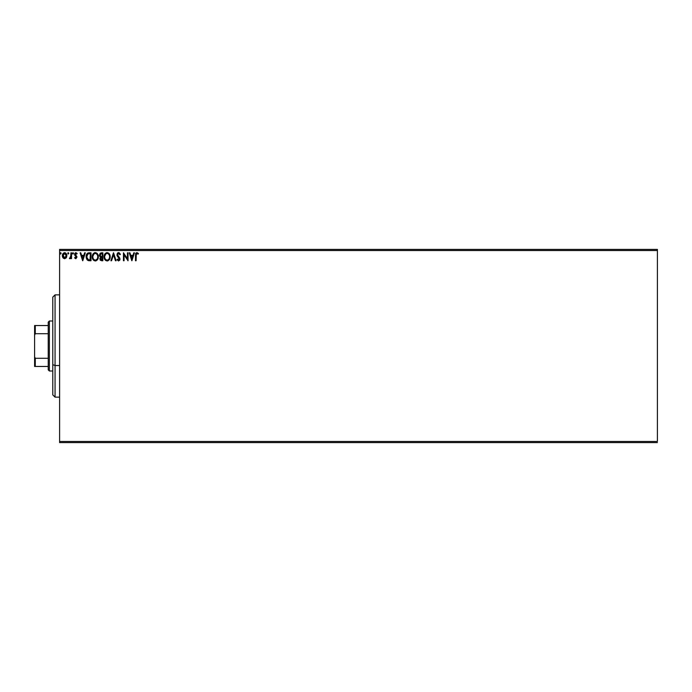 <?xml version="1.0" encoding="UTF-8"?>
<svg xmlns="http://www.w3.org/2000/svg" width="692" height="692" viewBox="0 0 692 692"><rect width="100%" height="100%" fill="white"/><g stroke="black" fill="none" stroke-linecap="round" stroke-linejoin="round"><path stroke-width="1.04" d="M59.607 250.539L657.4 250.539L657.4 441.461L59.607 441.461L59.607 250.539L59.607 442.603L657.4 442.603L59.607 442.603L59.607 441.461L657.4 441.461L657.4 250.539L59.607 250.539L59.607 249.397L59.607 250.539M64.088 252.77L64.598 252.701C66.112 253.047 66.864 254.05 66.847 255.694L66.25 257.761L64.598 258.721L66.519 257.286L66.51 254.111L65.584 252.978L64.339 252.718L62.488 254.673L62.496 256.775L63.266 258.151L64.598 258.721L66.103 257.96M70.921 252.805L71.535 252.805L70.921 252.805L70.731 257.156L69.39 258.523L70.221 258.635L70.921 257.761L70.921 258.618L71.535 258.618L71.535 252.805L71.535 258.618L71.535 252.805L70.921 252.805L70.826 256.758L69.39 258.523L70.921 257.761L70.921 258.618L71.535 258.618L70.921 258.618M77.037 253.333L75.592 252.744L74.667 253.8L74.797 255.287L76.328 257.225L75.869 257.986L74.952 257.398L74.598 257.9L75.912 258.713L76.933 256.966L75.255 254.025L77.149 253.488L75.886 252.701L74.598 254.388L76.328 257.225L75.739 258.012L74.952 257.398L74.598 257.9L75.774 258.721L74.598 257.9L74.952 257.398L75.869 257.986M89.813 260.763L91.015 260.763L91.015 252.805L87.797 253.056L86.483 254.63L86.206 257.787L87.054 259.794L88.377 260.633L91.015 260.763L91.015 252.805L89.164 252.805L91.015 252.805L91.015 260.763L88.031 260.521M101.724 260.763L102.849 260.763L102.849 252.805L100.184 253.16L99.397 255.383L100.634 257.095L99.899 258.548L100.34 260.235L102.849 260.763L102.849 252.805L102.849 260.763L101.56 260.763L99.89 258.791L100.634 257.095L99.38 255.063L101.257 252.805L102.849 252.805L101.257 252.805M111.568 260.763L110.902 260.763L113.453 252.805L110.902 260.763L111.568 260.763L113.505 254.725L115.443 260.763L116.109 260.763L113.557 252.805L116.109 260.763L113.557 252.805L110.902 260.763L111.568 260.763L113.505 254.725L115.443 260.763L116.109 260.763L115.443 260.763M127.432 252.805L127.432 258.73L123.453 252.805L123.453 260.763L124.067 260.763L124.067 254.829L128.037 260.763L128.037 252.805L127.432 252.805L128.037 252.805L127.432 252.805L127.432 258.73L123.453 252.805L123.453 260.763L124.067 260.763L124.067 254.829L128.037 260.763L128.037 252.805L127.908 260.763M138.443 253.523L136.938 252.606L135.641 253.627L135.485 260.763L136.099 260.763L136.272 253.912L137.051 253.428L138.132 254.137L138.443 253.523L136.938 252.606L135.485 255.391L135.485 260.763L136.099 260.763L136.099 255.469L136.947 253.419L138.132 254.137L138.443 253.523L138.132 254.137L136.8 253.436M133.798 252.805L134.464 252.805L131.912 260.763L134.464 252.805L133.798 252.805L132.985 255.357L130.745 255.357L129.932 252.805L129.266 252.805L131.817 260.763L134.464 252.805L133.798 252.805L132.985 255.357L130.745 255.357L129.932 252.805L129.266 252.805L131.817 260.763L129.266 252.805L129.932 252.805M117.026 259.621L117.502 259.128L117.156 259.855L118.566 260.971L119.967 259.431L117.536 254.63L118.522 253.428L119.898 254.743L120.391 254.345L119.24 252.762L117.588 253.038L117.026 255.486L119.361 259.318L118.661 260.149L117.502 259.128L117.026 259.621L118.566 260.971L119.984 259.111L117.536 254.768L118.643 253.419L119.898 254.743L120.391 254.345L118.6 252.606L116.922 254.76L119.37 259.145L118.566 260.149L117.502 259.128L118.566 260.149L119.37 259.145L118.894 257.995M110.192 256.749L109.016 253.471L106.412 252.71L104.241 255.365L104.241 258.22L105.798 260.573L107.874 260.858L109.483 259.491L110.192 256.749C110.218 254.483 109.198 253.099 107.122 252.606C105.046 253.125 104.034 254.518 104.068 256.784C104.034 259.085 105.063 260.477 107.174 260.971C109.232 260.426 110.236 259.016 110.192 256.749L110.184 257.104M98.359 256.749L97.183 253.471L94.588 252.71L92.408 255.365L92.408 258.22L93.974 260.573L96.041 260.858L97.65 259.491L98.359 256.749C98.385 254.483 97.364 253.099 95.288 252.606C93.221 253.125 92.2 254.518 92.244 256.784C92.2 259.085 93.23 260.477 95.34 260.971C97.399 260.426 98.402 259.016 98.359 256.749L98.35 257.104M84.64 252.805L85.306 252.805L82.755 260.763L85.306 252.805L84.64 252.805L83.819 255.357L81.587 255.357L80.774 252.805L80.108 252.805L82.651 260.763L85.306 252.805L84.64 252.805L83.819 255.357L81.587 255.357L80.774 252.805L80.108 252.805L82.651 260.763L80.108 252.805L80.774 252.805M73.023 252.71L73.473 253.367L72.963 252.701L72.452 253.367L72.963 252.701L72.452 253.367L72.963 252.701L73.473 253.367L73.188 252.77L72.461 253.255L72.746 253.973L73.343 253.808L73.473 253.367L72.963 254.033L73.473 253.367L72.963 254.033L72.452 253.367L72.963 254.033L72.452 253.367L72.963 252.701L72.452 253.367L72.963 252.701L73.473 253.367L72.963 254.033L72.452 253.367L72.963 252.701L73.473 253.367L73.075 254.016M68.162 252.718L67.764 253.367L68.274 252.701L68.776 253.255L67.885 252.935L68.05 253.973L68.785 253.367L68.274 254.033L68.785 253.367L68.274 254.033L67.764 253.367L68.274 254.033L67.764 253.367L68.274 252.701L67.764 253.367L68.274 252.701L68.785 253.367L68.274 254.033L67.764 253.367L68.274 252.701L68.785 253.367L68.274 254.033L67.764 253.367L68.274 252.701L68.785 253.367L68.274 254.033M60.68 252.71L61.13 253.367L60.619 252.701L60.109 253.367L60.619 252.701L61.13 253.367L61.008 252.935L60.143 253.142L60.507 254.016L61.13 253.367L60.619 254.033L61.13 253.367L60.619 254.033L60.109 253.367L60.619 254.033L60.109 253.367L60.619 252.701L60.109 253.367L60.619 252.701L61.13 253.367L60.619 254.033L60.109 253.367L60.619 252.701L61.13 253.367L60.68 254.025M657.4 249.397L59.607 249.397L657.4 249.397L657.4 250.539L657.4 249.397M136.099 260.763L135.485 260.763M135.892 253.142L136.938 252.606M138.132 254.137L136.947 253.419L138.132 254.137M136.125 254.544L136.099 255.166M131.869 258.843L131.013 256.17L132.717 256.17L131.869 258.843L131.013 256.17L132.717 256.17L131.869 258.843M124.067 260.763L123.453 260.763L123.591 252.805M120.391 254.345L119.898 254.743M117.553 254.492L117.839 255.72M117.536 254.768L119.742 258.038M119.612 257.796L119.975 258.955M119.967 259.439L119.647 260.339M117.692 259.465L118.566 260.149M119.171 259.82L118.245 257.32M119.37 259.145L119.154 258.35M117.32 256.17L117.752 256.784M117.147 255.832L116.948 255.14M117.19 253.601L117.683 252.952M117.882 252.805L118.419 252.615M109.838 258.756L109.483 259.491M105.245 260.106L104.388 258.696M104.38 258.678L104.812 259.543M104.535 254.544L105.236 253.48M108.549 253.056L109.448 254.025M109.448 254.033L109.016 253.471M110.106 255.729L110.184 256.395M104.803 254.059L104.38 254.915M109.362 258.194L109.492 257.675M107.865 260.002L107.139 260.149C105.469 259.734 104.656 258.609 104.682 256.793L104.717 257.363L104.682 256.793C104.648 254.95 105.461 253.834 107.139 253.419C108.8 253.834 109.613 254.941 109.578 256.749L109.552 256.178L109.578 256.749C109.613 258.574 108.808 259.708 107.139 260.149L107.286 260.149M105.08 258.652L105.366 259.137M104.812 257.908L104.717 257.363M105.106 258.704L104.821 257.934M106.853 260.131L106.205 259.898M104.717 256.213L105.85 253.903M105.426 254.336L105.046 254.976M109.232 255.002L109.397 255.443M107.969 253.601L108.999 254.578M100.47 260.374L100.132 259.915M99.821 256.498L99.501 255.876M101.317 256.559L100.02 255.417M100.772 259.638L100.617 258.142L101.447 257.433M100.556 258.315L102.234 257.398L102.234 259.95L100.504 258.773L100.747 259.612M101.023 257.588L100.617 258.142M102.234 256.585L102.234 253.627L102.234 256.585M100.738 256.403L100.124 255.737M100.046 255.521L101.17 253.644M101.084 253.653L101.534 253.627M100.029 254.717L100.608 253.8M101.923 257.398L102.234 259.95L101.603 259.95M98.004 258.756L97.65 259.491M93.411 260.106L92.979 259.543M92.702 254.544L92.962 254.068M92.546 254.915L93.394 253.488M94.32 252.805L94.916 252.632M96.724 253.056L97.615 254.025M97.624 254.033L97.183 253.471M98.273 255.729L98.35 256.395M96.819 254.12L97.563 255.443M97.529 258.194L97.745 256.749C97.788 258.574 96.975 259.708 95.314 260.149L95.314 260.149C93.645 259.734 92.823 258.609 92.849 256.793C92.814 254.95 93.636 253.834 95.314 253.419C96.966 253.834 97.78 254.941 97.745 256.749L97.667 257.675M96.984 259.232L95.453 260.149M93.247 258.652L93.541 259.137M92.849 256.793L92.884 256.213L92.849 256.793M92.979 257.908L92.884 257.363M93.273 258.704L92.987 257.934M95.029 260.131L94.371 259.898M92.884 256.213L94.026 253.903M93.593 254.336L93.212 254.976M97.745 256.749L97.719 256.178L97.745 256.749M96.032 260.002L96.854 259.388M88.853 260.711L88.412 260.642M88.472 252.857L89.164 252.805C87.045 253.099 86.033 254.388 86.119 256.689L87.919 260.477M86.119 256.689L86.154 255.988M87.797 253.056L87.227 253.454M87.253 258.843L88.446 259.794L86.751 257.139L87.754 254.042L90.401 253.627L90.401 259.95L88.239 259.725L87.045 258.445M89.553 259.941L89.112 259.907M82.703 258.843L81.846 256.17L83.559 256.17L82.703 258.843L81.846 256.17L83.559 256.17L82.703 258.843M75.281 257.796L74.952 257.398L75.739 258.012L76.328 257.225L74.606 254.613M75.489 257.943L76.328 257.225L75.575 256.101M75.739 258.012L76.12 256.611M74.797 255.287L74.598 254.388M74.771 253.523L75.117 253.021M76.795 254.033L77.149 253.488L76.795 254.033L75.791 253.436M75.956 253.419L75.35 254.907L76.942 257.199L76.743 256.3L76.942 257.199L75.774 258.721M75.246 254.059L76.008 255.512M75.212 254.353L75.35 254.907M73.473 253.367L72.963 254.033L73.473 253.367L72.963 252.701L73.473 253.367M70.921 257.761L69.857 258.721L69.39 258.523L70.134 257.978M69.814 257.978L70.913 255.694M70.662 257.346L70.852 256.637M70.921 255.158L70.904 256.014M64.598 252.701C63.084 253.056 62.341 254.05 62.358 255.694L62.955 257.761L64.728 258.721M62.687 257.294L62.505 256.818M62.496 256.793L62.392 256.239M62.366 255.971L62.427 254.933M64.728 252.71L65.472 252.917M66.294 253.722L65.584 252.978M66.7 256.784L66.519 257.286M64.598 253.419L66.233 255.694L64.503 258.004L63.059 254.924L62.972 255.884L64.598 253.419L65.74 254.05M65.852 254.206L66.207 255.305M64.503 258.004L66.233 255.694L64.987 257.943M64.408 257.995L62.972 255.884M61.13 253.367L60.619 254.033L61.13 253.367M109.448 255.625L109.552 256.187M97.615 255.625L97.719 256.187M89.744 253.627L90.401 253.627L90.003 259.95M63.059 254.924L63.353 254.206M66.147 256.464L65.844 257.19M55.057 365.532L55.057 294.861L55.057 365.532L59.607 365.532L55.057 365.532L55.057 397.139L55.057 365.532L52.782 364.658L55.057 365.532M52.782 297.127L52.782 364.658L52.782 297.127L55.057 294.861L59.607 294.861M52.782 394.873L52.782 364.658L52.782 394.873L55.057 397.139L59.607 397.139M48.241 358.292L48.241 369.865L49.374 371.007L49.374 320.993L48.241 322.135L48.241 358.292L48.241 322.135L49.374 320.993L49.374 371.007L52.782 371.007L49.374 371.007L48.241 369.865L48.241 358.292L35.283 358.292L34.6 356.908L34.6 335.092L35.283 333.708L48.241 333.708L35.283 333.708L35.283 325.543L34.6 325.543L34.6 335.092L34.6 325.543L35.283 325.543L35.283 333.708L34.6 335.092L34.6 366.457L48.241 366.457L35.283 366.457L35.283 358.292L35.283 366.457L34.6 366.457L34.6 356.908L35.283 358.292L48.241 358.292M52.782 320.993L49.374 320.993L52.782 320.993M48.241 325.543L35.283 325.543L48.241 325.543"/></g></svg>
